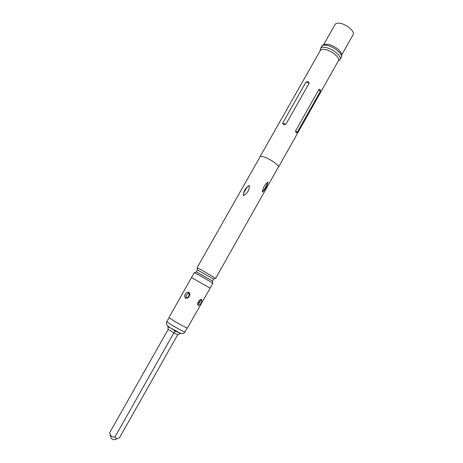 <?xml version="1.0" encoding="UTF-8"?>
<svg xmlns="http://www.w3.org/2000/svg" width="463" height="463" viewBox="0 0 463 463"><rect width="100%" height="100%" fill="white"/><g stroke="black" fill="none" stroke-linecap="round" stroke-linejoin="round"><path stroke-width="0.69" d="M341.769 54.802L353.13 34.632C355.098 31.878 347.574 24.938 340.965 23.509C337.926 22.832 335.976 23.144 335.125 24.446L323.695 44.575M321.785 46.288C322.636 45.004 324.685 44.761 327.937 45.565C335.004 47.267 343.257 54.605 341.277 57.319C341.711 57.111 341.816 55.971 341.59 53.899C339.848 49.871 335.675 46.728 329.077 44.471L324.551 44.263C322.665 45.137 321.744 45.814 321.785 46.288L320.575 48.424C321.42 47.151 323.463 46.913 326.71 47.724C333.771 49.443 342.041 56.77 340.074 59.455L338.175 61.174M278.477 167.114L338.494 60.607C340.311 58.124 332.637 51.347 326.091 49.738C323.076 48.98 321.183 49.194 320.402 50.369L260.021 156.668C260.501 156.019 262.197 156.245 265.102 157.362C271.33 159.671 279.658 165.783 278.471 167.108L278.194 167.357M283.64 124.599L282.633 123.204L305.962 82.078L308.045 81.563L309.226 83.074L285.845 124.333L283.64 124.599M215.399 278.246L201.382 269.825L197.244 267.973M243.538 195.473L243.492 195.45C243.416 191.306 245.297 188.019 249.146 185.582L249.204 185.617C249.459 189.928 247.572 193.216 243.538 195.473M194.524 272.724L196.364 271.885L212.505 281.012L213.593 279.085L197.458 269.952L197.151 267.764M267.915 182.26C266.977 186.496 265.137 189.778 262.399 192.099L262.376 192.081C262.967 187.689 264.801 184.407 267.886 182.237L267.915 182.26M267.498 182.272C268.407 182.434 263.401 191.902 262.278 191.844M243.561 195.484C241.865 194.529 249.019 183.522 249.401 185.842M295.701 130.676L318.926 89.509C320.257 88.994 320.691 89.672 320.228 91.541L297.124 132.534C296.123 133.257 295.649 132.638 295.701 130.676L297.124 132.534M198.569 274.779L212.911 283.206L210.138 288.119L191.491 277.574L194.281 272.661L198.569 274.779M191.491 277.574L168.966 317.624L172.902 320.274C178.556 323.706 187.561 328.533 187.405 328.059L210.138 288.119M185.345 298.207L184.517 295.695L186.074 292.853L188.742 292.182L189.668 293.305L189.859 294.995L188.215 297.802L185.813 298.282L186.687 297.738C185.594 295.649 186.271 294.208 188.719 293.409C190.004 295.597 189.326 297.038 186.687 297.738M184.517 295.695L185.559 298.16M189.668 293.305L188.568 292.286L186.074 292.853M199.339 300.36L201.723 299.538L201.764 301.731L200.155 304.527L198.32 305.522L197.857 304.92L197.77 303.196L199.339 300.36M201.764 301.731L201.405 299.538L201.052 299.439L201.463 299.445M198.32 305.522L198.17 305.273L200.155 304.527M201.243 299.463L200.074 299.839C200.485 301.523 199.779 302.935 197.95 304.087L198.338 305.343M167.988 326.241L167.872 326.728L169.99 327.63M175.17 331.207L177.491 331.936L173.15 329.546L175.17 331.207L173.822 332.891L114.998 436.91C112.515 437.425 110.825 436.383 109.934 433.773L109.627 432.749L168.196 329.43L167.872 326.728M111.213 438.519L113.528 439.821M180.489 333.366L177.728 334.674L119.523 437.755L116.427 438.826L114.998 436.91M259.963 157.026L260.021 156.673M320.228 91.541L318.926 89.509M285.845 124.333L282.633 123.204M309.226 83.074L305.962 82.078M188.568 292.286L188.719 293.409M185.015 332.029C184.071 333.395 182.636 333.852 180.72 333.406L170.378 327.873L167.102 325.379C166.339 324.077 166.24 322.856 166.79 321.716L170.656 324.384C176.229 327.804 185.148 332.544 185.015 332.029L187.255 328.053M170.662 328.076L172.624 329.222M169.4 327.248L168.845 326.913M177.728 334.674L173.822 332.891L168.196 329.43M177.885 332.121L177.491 331.936M320.575 48.424L320.078 50.93M197.059 267.77L260.131 156.731M196.364 271.885L197.458 269.952M213.593 279.073L215.631 278.217M215.671 278.298L278.367 167.05M341.277 57.319L340.074 59.455M212.731 283.026L212.5 281.018M166.79 321.716L169.047 317.751M197.788 304.706L201.162 299.445M189.865 294.069L189.691 293.415L187.903 298.01M113.435 439.85L117.046 438.82M180.24 333.25L179.638 332.972M179.094 332.718L176.264 331.415M174.024 330.102L171.796 328.736M111.242 438.606L109.934 433.773"/></g></svg>
